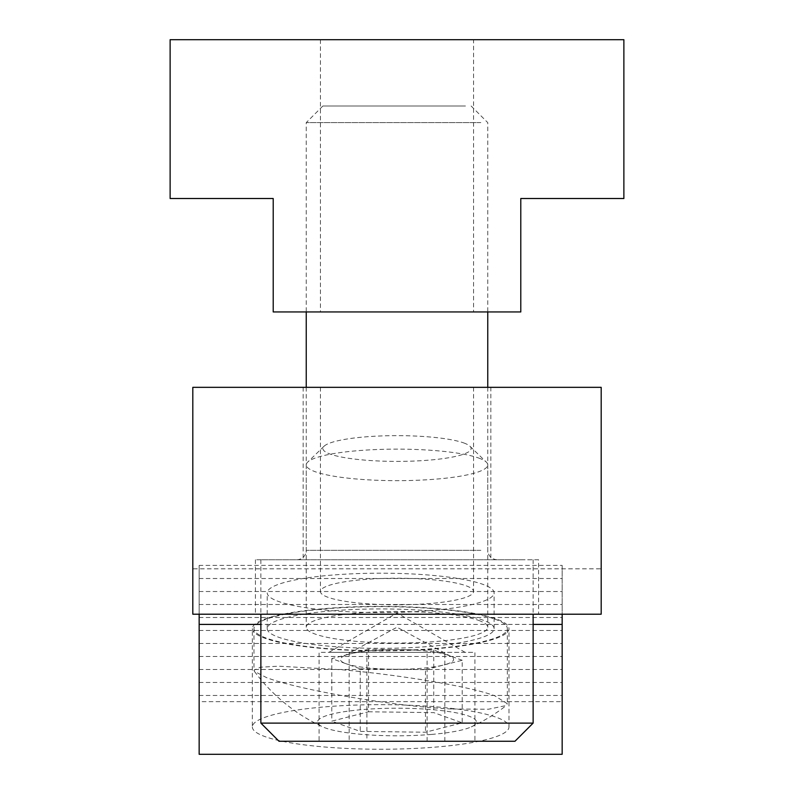 <?xml version="1.0" encoding="UTF-8"?>
<svg xmlns="http://www.w3.org/2000/svg" width="794" height="794" viewBox="0 0 794 794"><rect width="100%" height="100%" fill="white"/><g stroke="black" fill="none" stroke-linecap="round" stroke-linejoin="round"><path stroke-width="0.6" stroke-dasharray="3.97 2.98" d="M252.343 726.947A128.32 22.282 0 0 0 380.663 749.238A128.32 22.282 0 0 0 508.984 726.947A128.32 22.282 0 0 0 380.663 704.665A128.32 22.282 0 0 0 252.343 726.947L252.343 628.64A128.32 22.282 0 0 0 380.663 650.921A128.32 22.282 0 0 0 508.984 628.64A128.32 22.282 0 0 0 380.663 606.358A128.32 22.282 0 0 0 252.343 628.64M508.984 726.947L508.984 628.64M267.221 628.64A113.443 19.701 0 0 0 380.663 648.341A113.443 19.701 0 0 0 494.096 628.64A113.443 19.701 0 0 0 380.663 608.938A113.443 19.701 0 0 0 267.221 628.64L267.221 592.89A113.443 19.701 0 0 0 380.663 612.591A113.443 19.701 0 0 0 494.096 592.89A113.443 19.701 0 0 0 380.663 573.189A113.443 19.701 0 0 0 267.221 592.89M494.096 628.64L494.096 592.89M199.155 754.3L199.155 701.668L562.162 701.668L562.162 754.3M199.155 614.209L199.155 565.388L562.162 565.388L562.162 614.209M533.131 624.412L260.869 624.412M199.155 701.668L199.155 565.388M562.162 701.668L562.162 565.388M199.155 578.508L562.162 578.508M199.155 591.51L562.162 591.51M199.155 604.502L562.162 604.502M199.155 617.494L562.162 617.494M199.155 630.486L562.162 630.486M199.155 643.477L562.162 643.477M199.155 656.479L562.162 656.479M199.155 669.471L562.162 669.471M199.155 682.463L562.162 682.463M199.155 695.455L562.162 695.455M478.693 458.039A90.754 15.761 180 0 1 486.325 462.118A90.754 15.761 180 0 1 487.754 464.897A90.754 15.761 180 0 1 417.267 480.261A90.754 15.761 180 0 1 315.307 471.755A90.754 15.761 180 0 1 306.246 464.897A90.754 15.761 180 0 1 307.675 462.118A90.754 15.761 180 0 1 384.643 449.285A90.754 15.761 180 0 1 478.693 458.039M478.693 620.412A90.754 15.761 180 0 1 487.754 627.27A90.754 15.761 180 0 1 417.267 642.634A90.754 15.761 180 0 1 315.307 634.128A90.754 15.761 180 0 1 306.246 627.27A90.754 15.761 180 0 1 376.733 611.906A90.754 15.761 180 0 1 478.693 620.412M463.726 442.923A74.13 12.873 180 0 1 469.969 446.258A74.13 12.873 180 0 1 419.887 460.768A74.13 12.873 180 0 1 330.274 454.128A74.13 12.873 180 0 1 324.031 446.258A74.13 12.873 180 0 1 386.906 435.767A74.13 12.873 180 0 1 463.726 442.923M494.712 619.062A126.693 22.004 180 0 1 507.346 628.64A126.693 22.004 180 0 1 408.96 650.087A126.693 22.004 180 0 1 266.615 638.217A126.693 22.004 180 0 1 253.971 628.64A126.693 22.004 180 0 1 352.367 607.202A126.693 22.004 180 0 1 494.712 619.062M451.597 708.992C391.69 706.342 297.462 689.311 266.615 677.649L254.408 671.357L253.971 670.255L260.333 667.218L278.585 666.186L342.403 669.799C399.928 674.969 469.056 686.205 494.712 695.772L507.346 703.732L506.284 705.529L488.419 709.231L451.597 708.992M368.525 649.224L331.783 658.613L346.025 663.724A56.632 9.836 180 0 1 343.077 656.44A56.632 9.836 180 0 1 350.154 653.919A56.632 9.836 180 0 1 401.139 649.631A56.632 9.836 180 0 1 447.975 655.159L433.742 650.048L368.525 649.224L368.525 711.781L331.783 721.17L360.258 731.393L425.475 732.227L462.217 722.828L433.742 712.615L368.525 711.781M431.579 734.42A79.41 13.786 180 0 1 322.692 726.867A79.41 13.786 180 0 1 362.421 709.588A79.41 13.786 180 0 1 450.555 711.821A79.41 13.786 180 0 1 471.308 726.867A79.41 13.786 180 0 1 431.579 734.42M433.742 650.048L433.742 712.615M331.783 658.613L331.783 721.17M360.258 668.836L392.861 669.253A56.632 9.836 180 0 1 346.025 663.724L360.258 668.836L360.258 731.393M425.475 669.66L443.846 664.965A56.632 9.836 180 0 1 392.861 669.253L425.475 669.66L425.475 732.227M462.217 660.271L447.975 655.159A56.632 9.836 180 0 1 450.923 656.44A56.632 9.836 180 0 1 443.846 664.965L462.217 660.271L462.217 722.828M397 604.82A76.571 13.3 180 0 1 320.429 591.52A76.571 13.3 180 0 1 397 578.221A76.571 13.3 180 0 1 473.571 591.52A76.571 13.3 180 0 1 397 604.82M397 387.333L320.429 387.333L397 387.333M490.841 387.333L303.159 387.333L490.841 387.333L490.841 559.76L303.159 559.76L490.841 559.76M303.159 387.333L303.159 559.76M538.57 559.76L255.43 559.76L538.57 559.76L538.57 614.209L255.43 614.209L538.57 614.209M255.43 559.76L255.43 614.209M601.187 568.832L601.187 614.209L192.813 614.209L192.813 387.333L601.187 387.333L601.187 568.832L192.813 568.832M473.571 39.7L320.429 39.7L473.571 39.7L473.571 311.953L320.429 311.953L473.571 311.953M320.429 39.7L320.429 311.953M520.785 311.953L520.785 198.51L623.876 198.51L623.876 39.7L170.124 39.7L170.124 198.51L273.215 198.51L273.215 311.953L520.785 311.953M427.093 741.259L427.093 652.321L328.934 652.321L474.921 652.321L474.921 741.259L319.079 741.259L474.921 741.259M304.449 559.76L497.193 559.76L304.449 559.76M279.022 741.259L514.978 741.259M260.869 723.106L533.131 723.106M522.75 559.76L260.869 559.76L522.75 559.76M480.836 122.623L306.246 122.623L480.836 122.623M465.473 105.999L322.87 105.999L465.473 105.999M427.093 652.321L474.921 652.321M444.829 741.259L444.829 652.321L319.079 652.321L319.079 741.259M444.829 652.321L366.907 652.321L366.907 741.259M366.907 652.321L319.079 652.321M349.171 652.321L349.171 741.259M480.836 550.321L306.246 550.321L480.836 550.321M487.754 464.897L487.754 627.27M469.969 446.258L486.325 462.118M507.346 628.64L507.346 703.732M450.923 656.44L397 627.24L343.077 656.44M254.408 671.357A177.479 177.479 0 0 0 322.692 726.867M471.308 726.867A177.479 177.479 0 0 0 506.284 705.529M253.971 628.64L253.971 670.255M324.031 446.258L307.675 462.118M306.246 464.897L306.246 627.27M320.429 387.333L320.429 591.52M473.571 387.333L473.571 591.52M465.066 652.321L397 613.028L328.934 652.321M306.246 387.333L306.246 550.321L305.353 554.341C303.546 557.795 300.708 559.601 296.807 559.76M533.131 559.76L533.131 614.209M471.13 105.999L487.754 122.623L487.754 311.953M487.754 387.333L487.754 550.321C488.31 556.048 491.456 559.194 497.193 559.76M322.87 105.999L306.246 122.623L306.246 311.953M260.869 559.76L260.869 614.209"/><path stroke-width="1.19" d="M562.162 614.209L562.162 754.3L199.155 754.3L199.155 614.209M562.162 624.412L533.131 624.412M260.869 624.412L199.155 624.412M601.187 614.209L192.813 614.209L192.813 387.333L601.187 387.333L601.187 614.209M520.785 311.953L520.785 198.51L623.876 198.51L623.876 39.7L170.124 39.7L170.124 198.51L273.215 198.51L273.215 311.953L520.785 311.953M514.978 741.259L279.022 741.259L260.869 723.106L533.131 723.106L514.978 741.259M533.131 614.209L533.131 723.106M487.754 311.953L487.754 387.333M306.246 311.953L306.246 387.333M260.869 614.209L260.869 723.106"/></g></svg>
